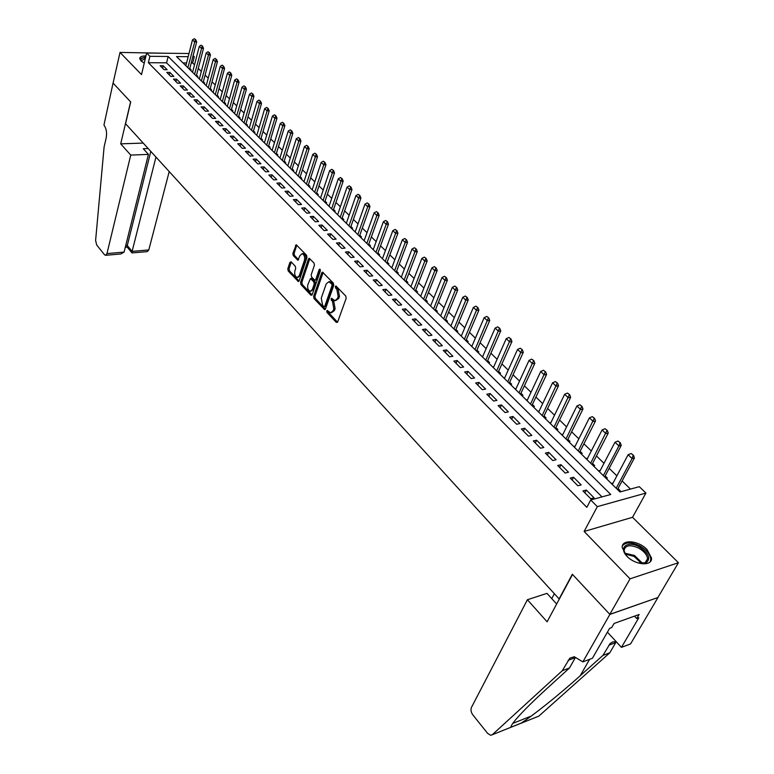 <?xml version="1.0" encoding="UTF-8"?>
<svg xmlns="http://www.w3.org/2000/svg" width="774" height="774" viewBox="0 0 774 774"><rect width="100%" height="100%" fill="white"/><g stroke="black" fill="none" stroke-linecap="round" stroke-linejoin="round"><path stroke-width="1.16" d="M326.725 310.906L327.005 312.464L336.293 322.39L337.638 322.032L346.172 298.309L345.755 296.036L335.916 285.983L335.336 286.467L335.626 288.044L336.845 289.312L338.17 296.519L337.464 298.503L334.881 300.689L331.572 298.28L331.011 298.764L332.501 301.599L333.817 308.768L333.12 310.732L330.585 312.87L327.276 310.442L326.725 310.906M327.953 310.974L328.302 312.299L337.57 322.197M336.593 286.506L338.141 289.157L336.845 289.312M332.249 298.803L333.797 301.434L332.501 301.599M145.938 55.96C141.932 55.883 139.862 56.763 139.726 58.611L140.936 60.827L144.235 63.129M626.601 555.964C635.193 565.272 652.347 566.636 651.534 558.054L647.006 549.501C638.395 540.358 621.503 538.975 622.219 547.576L626.601 555.964M291.179 261.864L289.931 262.289L287.812 268.791L288.199 270.939L298.367 281.562L299.132 280.885L306.968 257.452L306.572 255.256L296.229 244.739L292.843 253.417L293.24 255.575L297.893 260.228L299.973 255.584L302.073 253.708C304.269 254.646 305.053 256.833 304.443 260.267L299.296 275.679L297.255 277.498C295.068 276.56 294.275 274.393 294.875 270.977L295.716 268.433L295.32 266.266L291.179 261.864M601.979 496.879L166.574 62.82L148.366 62.704L149.904 56.309L146.644 53.029L188.991 53.512M582.851 661.876L609.883 614.411L572.518 574.453L547.102 621.803L527.404 599.724L471.463 707.417C470.553 709.777 471.018 712.274 472.856 714.915L487.649 733.394L490.755 735.3L492.283 734.739L562.282 670.7L569.848 658.181L574.26 656.729L582.851 661.876L592.429 658.268L609.622 628.314L611.731 627.55L614.082 623.467L639.121 614.488L636.75 618.532L638.792 617.797L621.445 647.364L630.558 643.929L657.997 597.489L609.815 614.343L572.334 574.25L559.099 598.912L125.562 123.734L130.7 101.936L113.081 83.099L120.018 52.419L141.516 74.604L146.644 53.029M609.815 614.343L630.036 578.836L678.421 562.727L632.542 517.293L645.922 493.067L597.315 506.631L590.697 499.965L610.773 494.48L168.142 56.483L149.904 56.309M632.542 517.293L584.138 531.457L630.036 578.836M584.138 531.457L597.315 506.631M148.366 62.704L586.827 507.328L590.697 499.965M313.634 296.384L314.031 298.58L324.674 309.677L325.457 309.01L333.768 285.374L333.352 283.129L322.535 272.138L321.732 272.835L313.634 296.384L314.921 296.229L315.318 298.425L325.39 309.174M310.858 295.184L300.98 284.609L300.583 282.433L308.449 258.99L309.242 258.293L314.031 263.025L314.438 265.23L311.177 274.818L311.583 277.024L314.941 280.294L315.734 279.608L319.149 269.613L319.72 269.12L320.359 270.861L312.145 294.797L310.858 295.184L312.038 295.049M163.943 53.222L120.018 52.419M657.929 597.422L678.421 562.727M190.007 69.786L191.139 69.795L189.804 68.48M196.741 76.403L197.873 76.403L196.528 75.078M203.552 83.099L204.694 83.089L203.339 81.763M210.46 89.871L211.602 89.871L210.238 88.526M217.455 96.74L218.597 96.731L217.213 95.366M224.528 103.687L225.679 103.677L224.286 102.303M231.707 110.73L232.858 110.711L231.445 109.328M238.963 117.861L240.124 117.832L238.702 116.439M246.316 125.088L247.477 125.049L246.045 123.647M253.775 132.402L254.936 132.364L253.485 130.941M261.322 139.813L262.483 139.775L261.022 138.333M268.965 147.321L270.136 147.273L268.655 145.822M276.715 154.926L277.885 154.877L276.395 153.416M284.571 162.637L285.741 162.588L284.232 161.108M292.524 170.454L293.704 170.396L292.175 168.896M300.593 178.368L301.773 178.31L300.235 176.791M308.768 186.399L309.948 186.331L308.391 184.802M317.05 194.535L318.24 194.458L316.672 192.919M325.457 202.788L326.638 202.701L325.051 201.143M333.971 211.147L335.161 211.06L333.555 209.483M342.611 219.632L343.801 219.535L342.185 217.949M351.367 228.233L352.567 228.127L350.932 226.521M360.249 236.95L361.448 236.844L359.794 235.219M369.266 245.793L370.465 245.687L368.792 244.042M378.399 254.772L379.608 254.646L377.915 252.992M387.677 263.876L388.877 263.75L387.174 262.067M397.081 273.116L398.291 272.98L396.559 271.277M406.631 282.481L407.84 282.346L406.089 280.623M416.315 292.001L417.525 291.846L415.754 290.115M426.145 301.647L427.364 301.492L425.574 299.741M436.13 311.448L437.339 311.283L435.53 309.513M446.259 321.394L447.478 321.22L445.65 319.43M456.544 331.495L457.763 331.311L455.915 329.492M466.983 341.75L468.202 341.557L466.335 339.718M477.587 352.16L478.816 351.957L476.919 350.1M488.365 362.735L489.584 362.522L487.668 360.645M499.307 373.484L500.526 373.262L498.591 371.356M510.414 384.397L511.643 384.165L509.679 382.24M521.715 395.485L522.943 395.243L520.95 393.289M526.281 399.964L527.51 399.723L527.046 400.719L540.716 371.501L543.464 370.262L545.622 371.878L543.464 370.262M533.189 406.747L534.418 406.495L532.406 404.521M539.11 411.1L538.578 412.049M544.848 418.202L546.076 417.931L544.045 415.938M550.894 422.662L550.314 423.562M556.699 429.841L557.928 429.56L555.867 427.538M562.882 434.417L562.234 435.269M568.745 441.664L569.983 441.383L567.893 439.332M575.063 446.366L574.347 447.169M580.993 453.69L582.232 453.4L580.113 451.319M587.447 458.508L586.673 459.263M593.455 465.919L594.684 465.609L592.545 463.51M600.044 470.863L599.202 471.569M606.119 478.361L607.348 478.032L605.181 475.904M582.967 490.929L590.717 498.727L594.055 497.817L586.305 490.039L582.967 490.929M570.225 478.109L577.839 485.772L581.177 484.901L573.553 477.258L570.225 478.109M557.696 465.513L565.184 473.049L568.522 472.208L561.024 464.69L557.696 465.513M545.38 453.129L552.742 460.54L556.08 459.727L548.708 452.345L545.38 453.129M533.276 440.957L540.513 448.233L543.841 447.459L536.605 440.203L533.276 440.957M521.366 428.98L528.487 436.139L531.815 435.394L524.695 428.254L521.366 428.98M509.66 417.205L516.655 424.249L519.983 423.533L512.978 416.509L509.66 417.205M498.137 405.615L505.025 412.542L508.344 411.865L501.455 404.947L498.137 405.615M486.798 394.218L493.58 401.038L496.898 400.381L490.116 393.579L486.798 394.218M475.652 383.004L482.318 389.709L485.627 389.09L478.961 382.395L475.652 383.004M464.681 371.965L471.24 378.573L474.549 377.973L467.98 371.385L464.681 371.965M453.874 361.11L460.337 367.602L463.636 367.031L457.173 360.549L453.874 361.11M443.25 350.419L449.607 356.814L452.896 356.263L446.54 349.887L443.25 350.419M432.782 339.892L439.042 346.191L442.331 345.668L436.072 339.389L432.782 339.892M422.478 329.531L428.641 335.732L431.931 335.229L425.758 329.047L422.478 329.531M412.329 319.333L418.405 325.428L421.685 324.954L415.609 318.869L412.329 319.333M402.345 309.281L408.314 315.289L411.594 314.844L405.615 308.845L402.345 309.281M392.505 299.383L398.387 305.304L401.658 304.879L395.766 298.967L392.505 299.383M382.811 289.64L388.606 295.465L391.867 295.058L386.062 289.244L382.811 289.64M373.262 280.033L378.97 285.78L382.23 285.393L376.512 279.656L373.262 280.033M363.857 270.571L369.479 276.231L372.729 275.863L367.099 270.223L363.857 270.571M354.579 261.254L360.133 266.827L363.374 266.479L357.82 260.915L354.579 261.254M345.446 252.063L350.912 257.558L354.144 257.229L348.677 251.753L345.446 252.063M336.448 243.017L341.827 248.425L345.059 248.115L339.67 242.717L336.448 243.017M327.576 234.087L332.878 239.427L336.1 239.137L330.788 233.806L327.576 234.087M318.82 225.292L324.054 230.555L327.267 230.284L322.032 225.031L318.82 225.292M310.2 216.623L315.357 221.809L318.569 221.548L313.402 216.372L310.2 216.623M301.696 208.071L306.785 213.179L309.987 212.947L304.888 207.838L301.696 208.071M293.317 199.634L298.329 204.684L301.521 204.462L296.5 199.421L293.317 199.634M285.045 191.323L289.989 196.296L293.172 196.093L288.218 191.12L285.045 191.323M276.889 183.119L281.775 188.024L284.948 187.84L280.062 182.935L276.889 183.119M268.849 175.03L273.657 179.868L276.831 179.694L272.013 174.866L268.849 175.03M260.915 167.049L265.666 171.828L268.82 171.664L264.069 166.903L260.915 167.049M253.088 159.183L257.771 163.895L260.925 163.749L256.233 159.047L253.088 159.183M245.368 151.414L249.983 156.067L253.127 155.932L248.502 151.288L245.368 151.414M237.744 143.751L242.301 148.337L245.435 148.221L240.869 143.645L237.744 143.751M230.226 136.195L234.725 140.713L237.85 140.607L233.342 136.089L230.226 136.195M222.806 128.726L227.246 133.196L230.362 133.099L225.921 128.639L222.806 128.726M215.482 121.363L219.864 125.775L222.97 125.688L218.587 121.286L215.482 121.363M208.254 114.097L212.579 118.441L215.675 118.374L211.35 114.03L208.254 114.097M201.114 106.918L205.391 111.214L208.477 111.156L204.201 106.87L201.114 106.918M194.071 99.836L198.289 104.074L201.375 104.026L197.147 99.798L194.071 99.836M187.115 92.841L191.284 97.021L194.351 96.992L190.181 92.812L187.115 92.841M180.245 85.933L184.357 90.065L187.424 90.045L183.312 85.914L180.245 85.933M173.473 79.112L177.527 83.195L180.584 83.186L176.52 79.103L173.473 79.112M166.768 72.379L170.783 76.413L173.831 76.403L169.816 72.379L166.768 72.379M167.155 69.718L163.188 65.742L160.16 65.722L164.117 69.708L167.155 69.718M630.481 489.091L622.102 480.935M616.878 475.855L609.167 468.347M603.991 463.307L596.444 455.963M591.307 450.971L583.935 443.792M578.846 438.839L571.628 431.815M566.587 426.909L559.534 420.04M554.532 415.174L547.634 408.459M542.671 403.631L535.927 397.062M531.003 392.273L524.404 385.849M519.518 381.098L513.065 374.81M508.218 370.098L501.9 363.954M497.101 359.281L490.919 353.263M486.159 348.629L480.103 342.737M475.381 338.132L469.46 332.375M464.768 327.808L458.972 322.168M454.319 317.64L448.649 312.116M444.034 307.626L438.481 302.218M433.895 297.767L428.457 292.475M423.91 288.044L418.589 282.868M414.08 278.476L408.866 273.406M404.386 269.042L399.287 264.079M394.846 259.754L389.844 254.888M385.433 250.592L380.537 245.832M376.154 241.565L371.365 236.902M367.021 232.674L362.329 228.107M358.004 223.899L353.408 219.429M349.122 215.259L344.623 210.876M340.367 206.735L335.955 202.44M331.727 198.328L327.402 194.119M323.213 190.036L318.975 185.915M314.805 181.861L310.655 177.817M306.523 173.792L302.46 169.835M298.348 165.839L294.362 161.96M290.279 157.993L286.38 154.19M282.326 150.243L278.505 146.518M274.47 142.6L270.726 138.952M266.73 135.063L263.054 131.483M259.077 127.623L255.478 124.121M251.531 120.28L248.009 116.845M244.081 113.023L240.627 109.656M236.728 105.864L233.342 102.565M229.472 98.801L226.143 95.57M222.302 91.825L219.042 88.652M215.22 84.937L212.028 81.831M208.235 78.135L205.11 75.088M201.337 71.421L198.27 68.431M194.516 64.784L192.678 62.994L191.217 62.984M186.573 62.955L183.022 62.926M618.997 491.006L620.235 490.668L618.039 488.52M612.844 483.431L611.247 483.392M599.724 470.553L598.495 470.873M587.185 458.256L585.957 458.566M574.859 446.163L573.621 446.453M562.727 434.262L561.498 434.543M550.798 422.565L549.559 422.836M539.062 411.052L537.824 411.304M516.084 388.587L514.913 388.809M504.822 377.625L503.729 377.828M493.744 366.837L492.719 367.011M482.841 356.214L481.883 356.369M472.111 345.746L471.211 345.891M461.546 335.452L460.704 335.577M451.145 325.303L450.352 325.419M440.899 315.308L440.154 315.405M430.808 305.459L430.121 305.556M420.872 295.755L420.234 295.842M411.081 286.196L410.481 286.274M401.435 276.782L400.884 276.84M391.934 267.494L391.421 267.552M256.804 135.353L264.679 108.631L266.682 107.431L268.21 108.524L266.682 107.431M249.286 128L257.026 101.346L259.019 100.146L260.528 101.23L259.019 100.146M193.123 55.602L194.293 56.744L192.832 56.725M192.678 62.994L194.293 56.744M188.179 56.676L176.54 56.57L619.974 491.964L639.305 486.672L645.922 493.067M166.574 62.82L168.142 56.483M612.476 483.063L611.944 484.079M586.305 490.039L584.854 492.825M573.553 477.258L572.141 480.035M561.024 464.69L559.641 467.467M548.708 452.345L547.353 455.112M536.605 440.203L535.269 442.96M524.695 428.254L523.388 431.012M512.978 416.509L511.701 419.256M501.455 404.947L500.197 407.695M490.116 393.579L488.887 396.317M478.961 382.395L477.761 385.123M467.98 371.385L466.799 374.103M457.173 360.549L456.021 363.267M446.54 349.887L445.408 352.596M436.072 339.389L434.959 342.089M425.758 329.047L424.674 331.736M415.609 318.869L414.545 321.549M405.615 308.845L404.57 311.516M395.766 298.967L394.74 301.637M386.062 289.244L385.065 291.904M376.512 279.656L375.525 282.317M367.099 270.223L366.131 272.864M357.82 260.915L356.872 263.557M348.677 251.753L347.749 254.375M339.67 242.717L338.76 245.339M330.788 233.806L329.888 236.418M322.032 225.031L321.152 227.633M313.402 216.372L312.541 218.974M304.888 207.838L304.047 210.431M296.5 199.421L295.668 202.004M288.218 191.12L287.406 193.694M280.062 182.935L279.259 185.508M272.013 174.866L271.229 177.42M264.069 166.903L263.295 169.448M256.233 159.047L255.478 161.582M248.502 151.288L247.757 153.823M240.869 143.645L240.143 146.17M233.342 136.089L232.626 138.614M225.921 128.639L225.215 131.154M218.587 121.286L217.891 123.792M211.35 114.03L210.673 116.526M204.201 106.87L203.533 109.347M197.147 99.798L196.499 102.274M190.181 92.812L189.543 95.279M183.312 85.914L182.683 88.371M176.52 79.103L175.901 81.56M169.816 72.379L169.206 74.826M163.188 65.742L162.598 68.18M331.388 312.764L334.416 310.558L333.12 310.732M333.797 301.434L335.113 308.603L334.416 310.558M335.674 300.593L338.77 298.348L337.464 298.503M338.141 289.157L339.476 296.365L338.77 298.348M323.116 272.477L314.921 296.229M323.822 306.552L324.741 306.291L332.027 285.548L331.736 283.981L328.786 281.755L326.193 283.971L321.268 298.125L322.574 305.217L323.822 306.552M324.364 306.736L326.038 306.127L324.741 306.291M329.327 281.697L331.756 282.51L333.033 283.835L333.323 285.403L326.038 306.127M312.086 294.962L302.257 284.464L300.98 284.609M309.832 258.651L301.86 282.297L302.257 284.464M315.163 280.275L317.021 279.462L320.339 269.778M307.829 284.677C307.22 288.131 308.033 290.337 310.277 291.295L312.348 289.486L314.205 284.058L313.809 281.852L310.461 278.572L307.829 284.677M310.887 291.218L313.634 289.331L312.348 289.486M311.525 278.456L315.095 281.707L315.502 283.903L313.634 289.331M297.816 277.44L300.583 275.544L299.296 275.679M302.808 253.64L303.36 253.582C305.556 254.52 306.349 256.707 305.73 260.132L300.583 275.544M296.819 245.116L294.13 253.292L294.517 255.459L298.59 259.725M291.285 261.98L289.089 268.655L289.476 270.803L299.064 281.049M617.488 489.526L634.438 457.937L632.106 458.527L628.12 454.735L612.311 484.437M633.509 455.306L631.12 453.506L633.509 455.306L634.438 457.937M616.191 488.249L632.106 458.527L633.113 455.402M628.12 454.735L631.12 453.506M627.637 556.961L626.514 555.761C618.474 546.966 628.091 540.504 639.295 546.879C648.767 553.158 651.069 558.46 646.184 562.804L637.97 562.911M641.801 563.54L645.032 562.843L647.557 558.828C647.103 554.832 644.142 551.262 638.676 548.098C630.094 544.364 625.237 545.148 624.096 550.44L625.16 553.971M650.247 561.711L650.789 559.157C650.218 554.203 646.542 549.772 639.75 545.854C631.584 541.984 625.818 541.955 622.451 545.767M145.706 56.976L139.746 58.756M141.603 61.436C140.065 59.076 141.381 57.798 145.551 57.595M145.328 58.534L141.439 60.662L141.69 61.504M554.358 593.716L551.746 598.612M562.282 670.7L569.5 667.981L546.976 688.502C533.654 700.654 523.514 710.706 516.558 718.649C512.533 723.39 510.676 726.264 510.985 727.26L520.718 723.38C531.922 716.453 559.109 694.762 580.219 675.731L602.946 655.385L610.222 643.426L612.94 641.859L616.23 641.723M602.946 655.385L609.796 652.801L615.717 642.623L608.857 645.177M568.106 660.319L575.334 657.629L569.5 667.981M520.718 723.38L538.791 716.153L609.796 652.801M609.883 614.411L657.997 597.489M527.404 599.724L546.986 593.368L556.651 604.01M607.416 632.164L621.445 647.364M538.791 716.153L537.369 716.724M634.496 616.152L636.75 618.532M130.738 155.09L106.967 253.591L124.082 252.092L148.424 154.394L130.738 155.09L120.705 143.838L130.603 101.839L113.052 83.06L103.948 125.059C106.328 128.358 107.083 132.615 106.202 137.849L104.084 147.108L95.608 240.453L96.673 244.961L104.451 254.675L105.457 255.323L106.967 253.591M143.209 143.084L120.705 143.838M148.202 148.55L143.277 148.724L148.424 154.394M155.961 157.054L132.112 251.395L148.802 249.934L147.244 251.637L131.977 252.904L132.112 251.395L127.275 245.532L150.804 151.404M169.206 171.576L148.802 249.934M127.207 247.109L127.275 245.532L125.678 245.668M105.777 255.294L120.918 253.959L124.082 252.092M604.649 476.919L621.241 445.398L618.91 445.959L614.991 442.235L599.511 471.869M620.303 442.767L617.952 441.006L620.303 442.767L621.241 445.398M603.323 475.623L618.91 445.959L619.916 442.863M614.991 442.235L617.952 441.006M592.023 464.516L608.267 433.063L605.936 433.604L602.085 429.947L586.924 459.514M607.329 430.45L605.007 428.709L607.329 430.45L608.267 433.063M590.678 463.2L606.942 430.538M602.085 429.947L605.007 428.709M579.6 452.326L595.516 420.94L593.184 421.462L589.401 417.863L574.55 447.372M594.567 418.337L592.284 416.625L594.567 418.337L595.516 420.94M578.246 450.99L594.18 418.424M589.401 417.863L592.284 416.625M567.39 440.338L582.977 409.02L580.645 409.523L576.93 405.982L562.379 435.423M582.029 406.437L579.774 404.744L582.029 406.437L582.977 409.02M566.017 438.984L581.632 406.514M576.93 405.982L579.774 404.744M555.384 428.544L570.651 397.304L568.319 397.778L564.652 394.295L550.411 423.668M569.693 394.721L567.468 393.066L569.693 394.721L570.651 397.304M553.981 427.171L569.306 394.798M564.652 394.295L567.468 393.066M543.561 416.934L558.518 385.781L556.187 386.236L552.588 382.801L538.636 412.097M557.561 383.207L555.364 381.572L557.561 383.207L558.518 385.781M542.148 415.551L557.174 383.285M552.588 382.801L555.364 381.572M531.931 405.518L546.589 374.442L544.257 374.877L540.716 371.501M530.509 404.115L545.235 371.946M545.622 371.878L546.589 374.442M520.496 394.285L534.853 363.287L532.522 363.703L529.039 360.384L515.648 389.525M533.886 360.732L531.757 359.146L533.886 360.732L534.853 363.287M519.044 392.873L533.499 360.8M529.039 360.384L531.757 359.146M509.234 383.227L523.301 352.305L520.979 352.702L517.554 349.442L504.425 378.505M522.334 349.771L520.234 348.203L522.334 349.771L523.301 352.305M507.773 381.795L521.947 349.838M517.554 349.442L520.234 348.203M498.146 372.352L511.943 341.508L509.621 341.885L506.244 338.673L493.377 367.669M510.966 338.973L508.895 337.435L510.966 338.973L511.943 341.508M496.676 370.901L510.579 339.041M506.244 338.673L508.895 337.435M487.233 361.632L500.759 330.875L498.437 331.233L495.118 328.079L482.502 356.988M499.781 328.36L497.73 326.841L499.781 328.36L500.759 330.875M485.753 360.171L499.394 328.418M495.118 328.079L497.73 326.841M476.494 351.086L489.748 320.417L487.436 320.755L484.166 317.65L471.801 346.481M488.771 317.911L486.749 316.411L488.771 317.911L489.748 320.417M474.994 349.616L488.384 317.959M484.166 317.65L486.749 316.411M465.919 340.705L478.913 310.113L476.6 310.442L473.388 307.375L461.256 336.129M477.935 307.617L475.942 306.146L477.935 307.617L478.913 310.113M464.41 339.215L477.548 307.675M473.388 307.375L475.942 306.146M455.499 330.479L468.241 299.973L465.938 300.283L462.765 297.264L450.884 325.941M467.264 297.487L465.29 296.036L467.264 297.487L468.241 299.973M453.98 328.979L466.877 297.535M462.765 297.264L465.29 296.036M445.243 320.407L457.744 289.989L455.431 290.279L452.316 287.309L440.658 315.898M456.757 287.512L454.812 286.08L456.757 287.512L457.744 289.989M443.705 318.898L456.37 287.56M452.316 287.309L454.812 286.08M435.143 310.48L447.391 280.159L445.089 280.44L442.022 277.508L430.586 306.011M446.414 277.692L444.489 276.279L446.414 277.692L447.391 280.159M433.595 308.961L446.027 277.74M442.022 277.508L444.489 276.279M425.187 300.709L437.204 270.474L434.911 270.736L431.882 267.852L420.669 296.278M436.217 268.017L434.32 266.624L436.217 268.017L437.204 270.474M423.63 299.18L435.839 268.065M431.882 267.852L434.32 266.624M415.377 291.082L427.171 260.935L424.878 261.186L421.898 258.342L410.897 286.68M426.184 258.487L424.307 257.113L426.184 258.487L427.171 260.935M413.809 289.544L425.806 258.526M421.898 258.342L424.307 257.113M405.721 281.591L417.283 251.54L414.99 251.773L412.058 248.976L401.271 277.218M416.296 249.102L414.448 247.748L416.296 249.102L417.283 251.54M404.144 280.043L415.919 249.141M412.058 248.976L414.448 247.748M396.191 272.245L407.54 242.281L405.257 242.494L402.364 239.747L391.779 267.901M406.553 239.853L404.725 238.518L406.553 239.853L407.54 242.281M394.614 270.687L406.176 239.892M402.364 239.747L404.725 238.518M386.816 263.025L397.942 233.158L395.659 233.361L392.815 230.652L382.424 258.719M396.956 230.739L395.146 229.423L396.956 230.739L397.942 233.158M385.22 261.467L396.578 230.778M392.815 230.652L395.146 229.423M377.567 253.949L388.49 224.17L386.207 224.363L383.401 221.683L373.213 249.673M387.503 221.761L385.713 220.455L387.503 221.761L388.49 224.17M375.961 252.372L387.116 221.799M383.401 221.683L385.713 220.455M368.443 245L379.163 215.307L376.89 215.491L374.123 212.85L364.119 240.753M378.176 212.918L376.416 211.631L378.176 212.918L379.163 215.307M366.837 243.413L377.799 212.947M374.123 212.85L376.416 211.631M359.455 236.167L369.982 206.571L367.708 206.745L364.98 204.143L355.169 231.958M368.985 204.191L367.244 202.923L368.985 204.191L369.982 206.571M357.84 234.58L368.608 204.22M364.98 204.143L367.244 202.923M350.593 227.469L360.926 197.97L358.652 198.125L355.963 195.561L346.336 223.289M359.929 195.59L358.207 194.342L359.929 195.59L360.926 197.97M348.968 225.873L359.552 195.619M355.963 195.561L358.207 194.342M341.856 218.887L351.996 189.485L349.732 189.62L347.081 187.095L337.628 214.737M350.999 187.115L349.297 185.876L350.999 187.115L351.996 189.485M340.221 217.291L350.632 187.144M347.081 187.095L349.297 185.876M333.236 210.431L343.192 181.116L340.937 181.251L338.315 178.755L329.037 206.3M342.205 178.765L340.512 177.536L342.205 178.765L343.192 181.116M331.601 208.825L341.827 178.784M338.315 178.755L340.512 177.536M324.741 202.082L334.513 172.863L332.259 172.989L329.685 170.532L320.571 197.989M333.517 170.522L331.853 169.312L333.517 170.522L334.513 172.863M323.097 200.466L333.149 170.541M329.685 170.532L331.853 169.312M316.363 193.858L325.951 164.727L323.706 164.843L321.162 162.414L312.212 189.785M324.964 162.395L323.309 161.205L324.964 162.395L325.951 164.727M314.708 192.233L324.587 162.414M321.162 162.414L323.309 161.205M308.091 185.731L317.504 156.706L315.27 156.803L312.764 154.413L303.979 181.697M316.518 154.384L314.892 153.204L316.518 154.384L317.504 156.706M306.436 184.115L316.15 154.394M312.764 154.413L314.892 153.204M299.935 177.73L309.184 148.792L306.949 148.879L304.472 146.528L295.852 173.715M308.197 146.48L306.581 145.319L308.197 146.48L309.184 148.792M298.271 176.095L307.82 146.489M304.472 146.528L306.581 145.319M291.885 169.825L300.97 140.984L298.735 141.062L296.297 138.74L287.831 165.839M299.983 138.681L298.387 137.53L299.983 138.681L300.97 140.984M290.221 168.19L299.606 138.691M296.297 138.74L298.387 137.53M283.942 162.027L292.862 133.283L290.637 133.351L288.228 131.058L279.917 158.07M291.875 130.99L290.298 129.858L291.875 130.99L292.862 133.283M282.278 160.392L291.508 131M288.228 131.058L290.298 129.858M276.115 154.336L284.871 125.688L282.655 125.746L280.275 123.482L272.109 150.408M283.884 123.395L282.326 122.282L283.884 123.395L284.871 125.688M274.441 152.691L283.516 123.405M280.275 123.482L282.326 122.282M268.375 146.741L276.986 118.19L274.77 118.238L272.429 116.003L264.398 142.842M275.999 115.906L274.451 114.804L275.999 115.906L276.986 118.19M266.701 145.096L275.631 115.916M272.429 116.003L274.451 114.804M260.751 139.252L269.197 110.788L266.991 110.827L264.679 108.631M259.067 137.598L267.843 108.524M268.21 108.524L269.197 110.788M253.214 131.851L261.515 103.484L259.309 103.523L257.026 101.346M251.531 130.196L260.161 101.239M260.528 101.23L261.515 103.484M245.784 124.556L253.94 96.286L251.734 96.305L249.48 94.157L241.875 120.725M252.953 94.031L251.453 92.967L252.953 94.031L253.94 96.286M244.091 122.892L252.585 94.041M249.48 94.157L251.453 92.967M238.44 117.348L246.451 89.165L244.265 89.184L242.039 87.065L234.561 113.546M245.464 86.93L243.994 85.875L245.464 86.93L246.451 89.165M236.747 115.684L245.106 86.93M242.039 87.065L243.994 85.875M231.194 110.227L239.069 82.15L236.883 82.15L234.686 80.061L227.343 106.454M238.082 79.915L236.621 78.871L238.082 79.915L239.069 82.15M229.501 108.563L237.715 79.915M234.686 80.061L236.621 78.871M224.034 103.203L231.774 75.213L229.588 75.213L227.421 73.153L220.213 99.449M230.787 72.998L229.346 71.963L230.787 72.998L231.774 75.213M222.341 101.539L230.429 72.998M227.421 73.153L229.346 71.963M216.972 96.266L224.576 68.373L222.399 68.364L220.261 66.322L213.169 92.532M223.589 66.167L222.157 65.142L223.589 66.167L224.576 68.373M215.269 94.602L223.231 66.158M220.261 66.322L222.157 65.142M209.996 89.416L217.465 61.62L215.298 61.601L213.179 59.588L206.213 85.711M216.488 59.414L215.066 58.408L216.488 59.414L217.465 61.62M208.293 87.743L216.12 59.414M213.179 59.588L215.066 58.408M203.107 82.654L210.441 54.944L208.283 54.925L206.194 52.932L199.353 78.967M209.464 52.748L208.061 51.752L209.464 52.748L210.441 54.944M201.404 80.98L209.106 52.748M206.194 52.932L208.061 51.752M196.296 75.968L203.514 48.356L201.356 48.327L199.295 46.363L192.571 72.301M202.536 46.169L201.143 45.182L202.536 46.169L203.514 48.356M194.593 74.294L202.178 46.169M199.295 46.363L201.143 45.182M189.572 69.37L196.664 41.844L194.516 41.815L192.474 39.871L185.866 65.732M195.687 39.677L194.313 38.7L195.687 39.677L196.664 41.844M187.869 67.696L195.329 39.668M192.474 39.871L194.313 38.7M328.302 312.299L327.005 312.464M336.932 287.889L335.626 288.044M332.588 300.167L331.291 300.322M335.113 308.603L333.817 308.768M339.476 296.365L338.17 296.519M337.561 322.226L336.293 322.39M323.029 272.69L321.732 272.835M325.361 309.232L324.132 309.387M315.318 298.425L314.031 298.58M333.323 285.403L332.027 285.548M333.033 283.835L331.736 283.981M331.756 282.51L330.459 282.655M301.86 282.297L300.583 282.433M309.735 258.864L308.449 258.99M317.021 279.462L315.734 279.608M320.213 269.497L319.149 269.613M315.502 283.903L314.205 284.058M315.095 281.707L313.809 281.852M312.251 278.708L310.964 278.843M305.73 260.132L304.443 260.267M298.522 259.851L297.409 259.967M294.517 255.459L293.24 255.575M294.13 253.292L292.843 253.417M296.742 245.329L295.455 245.445M299.006 281.165L297.874 281.291M289.476 270.803L288.199 270.939M289.089 268.655L287.812 268.791M291.218 262.163L289.931 262.289M624.763 553.178L634.506 555.471L642.681 563.482M641.636 563.53L634.022 556.38L625.247 554.107M531.274 716.047L512.785 723.4M492.283 734.739L510.985 727.26M580.219 675.731L589.614 659.332M330.082 281.61L328.786 281.755M311.748 278.427L310.461 278.572M303.36 253.582L302.073 253.708M645.032 562.843L646.184 562.804M645.352 562.688L647.557 558.828M510.985 727.221L520.912 723.245M127.159 247.051L131.977 252.904M125.272 247.303L127.226 247.129"/></g></svg>
